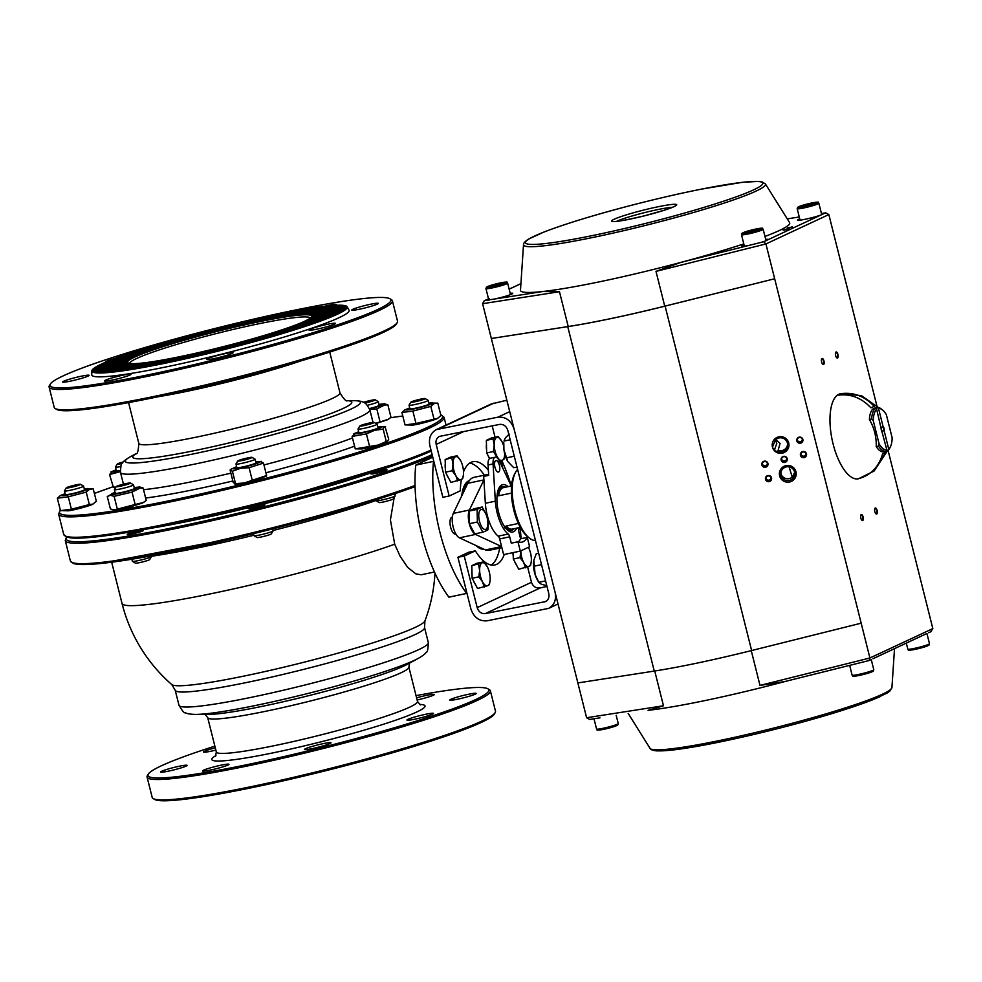<?xml version="1.0" encoding="UTF-8"?>
<svg xmlns="http://www.w3.org/2000/svg" width="982" height="982" viewBox="0 0 982 982"><rect width="100%" height="100%" fill="white"/><g stroke="black" fill="none" stroke-linecap="round" stroke-linejoin="round"><path stroke-width="1.47" d="M462.89 493.492A33.535 13.588 -101.9 0 1 467.935 483.021M538.627 553.148L536.295 553.652L533.84 560.206L535.104 574.544A14.902 6.039 -101.9 0 1 533.631 561.557A14.902 6.039 -101.9 0 1 533.631 561.52M537.817 580.657A14.902 6.039 -101.9 0 1 537.571 580.252A14.902 6.039 -101.9 0 1 535.104 574.544L538.811 582.314L541.389 584.278L546.79 585.653M541.512 564.638L533.778 566.258M545.599 580.878L538.811 582.314M515.403 472.563L514.408 474.478A35.401 14.337 78.1 0 0 513.893 510.419A35.401 14.337 78.1 0 0 527.506 536.577L529.188 537.927A37.255 15.098 -101.9 0 1 514.863 510.395A37.255 15.098 -101.9 0 1 515.403 472.563A37.255 15.098 -101.9 0 1 517.6 469.445M535.448 540.456A37.255 15.098 -101.9 0 1 529.188 537.927M513.242 556.082A10.679 4.333 -101.9 0 1 512.985 552.633M516.557 565.129A10.679 4.333 -101.9 0 1 514.715 561.655M531.225 561.79L530.575 565.423L528.954 566.418L518.729 569.229L513.316 559.016L520.043 557.604L520.816 550.841A11.796 4.775 78.1 0 0 520.828 551.098A11.796 4.775 78.1 0 0 523.688 562.502A11.796 4.775 78.1 0 0 528.954 566.418A11.796 4.775 78.1 0 0 531.25 561.655A11.796 4.775 78.1 0 0 531.36 558.918A11.796 4.775 78.1 0 0 528.5 547.526A11.796 4.775 78.1 0 0 528.377 547.305M513.316 559.016L513.156 552.596M525.456 567.805L523.688 562.502L520.043 557.604M472.047 575.329A10.679 4.333 -101.9 0 1 471.912 569.891M475.362 584.364A10.679 4.333 -101.9 0 1 473.52 580.902M490.03 581.025L489.38 584.658L487.759 585.653L477.547 588.463L472.121 578.263L471.814 565.669L482.039 562.858A11.796 4.775 78.1 0 0 479.633 570.346A11.796 4.775 78.1 0 0 482.493 581.749A11.796 4.775 78.1 0 0 487.759 585.653A11.796 4.775 78.1 0 0 490.055 580.902A11.796 4.775 78.1 0 0 490.165 578.165A11.796 4.775 78.1 0 0 487.305 566.761A11.796 4.775 78.1 0 0 486.925 566.098A11.796 4.775 78.1 0 0 482.039 562.858L483.647 561.864L487.305 566.761M471.814 565.669L476.921 563.275L483.647 561.864M472.121 578.263L478.848 576.839L479.633 570.346L478.541 564.245M484.261 587.052L482.493 581.749L478.848 576.839M445.411 469.249A10.679 4.333 -101.9 0 1 445.276 463.823M448.725 478.295A10.679 4.333 -101.9 0 1 446.884 474.834M463.394 474.957L462.731 478.59L461.123 479.584L450.898 482.395L445.472 472.182L445.165 459.588L455.39 456.777A11.796 4.775 78.1 0 0 452.984 464.277A11.796 4.775 78.1 0 0 455.857 475.669A11.796 4.775 78.1 0 0 461.123 479.584A11.796 4.775 78.1 0 0 463.406 474.822A11.796 4.775 78.1 0 0 463.516 472.097A11.796 4.775 78.1 0 0 460.656 460.693A11.796 4.775 78.1 0 0 460.288 460.03A11.796 4.775 78.1 0 0 455.39 456.777L457.011 455.783L460.656 460.693M445.165 459.588L450.284 457.207L457.011 455.783M445.472 472.182L452.199 470.771L452.984 464.277L451.892 458.177M457.624 480.971L455.857 475.669L452.199 470.771M486.593 450.002A10.679 4.333 -101.9 0 1 486.471 444.576M489.588 458.569A10.679 4.333 -101.9 0 1 488.079 455.587M503.631 445.975A11.796 4.775 78.1 0 0 501.851 441.446A11.796 4.775 78.1 0 0 501.483 440.783A11.796 4.775 78.1 0 0 496.585 437.542A11.796 4.775 78.1 0 0 494.179 445.03A11.796 4.775 78.1 0 0 497.052 456.434A11.796 4.775 78.1 0 0 502.318 460.337A11.796 4.775 78.1 0 0 504.601 455.587A11.796 4.775 78.1 0 0 504.723 453.819M504.588 455.709L503.926 459.343L498.819 461.736M489.637 458.533L486.667 452.947L486.36 440.353L491.479 437.96L498.193 436.536L501.851 441.446M486.36 440.353L493.087 438.929L498.193 436.536M486.667 452.947L493.394 451.524L494.179 445.03L493.087 438.929M498.095 458.84L493.394 451.524M800.821 206.576L814.618 202.979L800.821 206.576M803.73 206.208L803.509 205.324M810.678 204.563L810.408 203.52M835.4 353.434A2.602 1.056 -101.9 0 1 835.977 352.513A2.602 1.056 -101.9 0 1 837.499 354.6A2.602 1.056 -101.9 0 1 837.057 357.608A2.602 1.056 -101.9 0 1 836.148 356.994M835.608 355.545A3.106 1.252 -101.9 0 1 835.424 353.262A3.106 1.252 -101.9 0 1 836.529 352.022A3.106 1.252 -101.9 0 1 837.941 354.465A3.106 1.252 -101.9 0 1 837.842 357.706A3.106 1.252 -101.9 0 1 836.247 357.153A3.106 1.252 -101.9 0 1 835.608 355.545M822.167 363.524A2.602 1.056 78.1 0 0 823.076 364.138A2.602 1.056 78.1 0 0 823.517 361.13A2.602 1.056 78.1 0 0 821.995 359.044A2.602 1.056 78.1 0 0 821.418 359.964M823.959 360.995A3.106 1.252 78.1 0 0 822.548 358.553A3.106 1.252 78.1 0 0 821.443 359.793A3.106 1.252 78.1 0 0 821.627 362.076A3.106 1.252 78.1 0 0 822.265 363.684A3.106 1.252 78.1 0 0 823.861 364.236A3.106 1.252 78.1 0 0 823.959 360.995M875.343 513.009A2.602 1.056 78.1 0 0 876.251 513.623A2.602 1.056 78.1 0 0 876.681 510.615A2.602 1.056 78.1 0 0 875.171 508.516A2.602 1.056 78.1 0 0 874.594 509.449M874.802 511.561A3.106 1.252 78.1 0 0 875.428 513.169A3.106 1.252 78.1 0 0 877.024 513.721A3.106 1.252 78.1 0 0 877.135 510.468A3.106 1.252 78.1 0 0 875.711 508.038A3.106 1.252 78.1 0 0 874.606 509.265A3.106 1.252 78.1 0 0 874.802 511.561M860.613 515.98A2.602 1.056 -101.9 0 1 861.189 515.047A2.602 1.056 -101.9 0 1 862.699 517.146A2.602 1.056 -101.9 0 1 862.27 520.153A2.602 1.056 -101.9 0 1 861.361 519.539M863.153 517.011A3.106 1.252 -101.9 0 1 863.043 520.251A3.106 1.252 -101.9 0 1 861.447 519.699A3.106 1.252 -101.9 0 1 860.821 518.091A3.106 1.252 -101.9 0 1 860.625 515.808A3.106 1.252 -101.9 0 1 861.73 514.568A3.106 1.252 -101.9 0 1 863.153 517.011M771.054 477.952A2.602 2.602 -3 0 1 768.906 481.155A2.602 2.602 -3 0 1 765.923 478.725A2.602 2.602 -3 0 1 771.054 477.952A2.602 2.602 -3 0 1 765.948 478.185M771.533 477.853A3.106 3.093 -3 0 1 769.274 481.61A3.106 3.093 -3 0 1 765.518 479.363A3.106 3.093 -3 0 1 767.777 475.607A3.106 3.093 -3 0 1 771.533 477.853M802.38 439.531A2.602 2.602 -3 0 1 800.232 442.722A2.602 2.602 -3 0 1 797.237 440.292A2.602 2.602 -3 0 1 802.38 439.531A2.602 2.602 -3 0 1 797.261 439.764M802.859 439.433A3.106 3.093 -3 0 1 800.6 443.177A3.106 3.093 -3 0 1 796.832 440.93A3.106 3.093 -3 0 1 799.09 437.186A3.106 3.093 -3 0 1 802.859 439.433M767.433 463.516A2.602 2.602 -3 0 1 762.327 463.786M767.433 463.553A2.602 2.602 -3 0 1 765.297 466.757A2.602 2.602 -3 0 1 762.302 464.326A2.602 2.602 -3 0 1 767.433 463.553M767.924 463.455A3.106 3.093 -3 0 1 765.665 467.211A3.106 3.093 -3 0 1 761.897 464.965A3.106 3.093 -3 0 1 764.156 461.209A3.106 3.093 -3 0 1 767.924 463.455M805.989 453.893A2.602 2.602 -3 0 1 800.882 454.163M805.989 453.93A2.602 2.602 -3 0 1 803.853 457.133A2.602 2.602 -3 0 1 800.858 454.691A2.602 2.602 -3 0 1 805.989 453.93M806.48 453.831A3.106 3.093 -3 0 1 804.221 457.587A3.106 3.093 -3 0 1 800.453 455.341A3.106 3.093 -3 0 1 802.711 451.585A3.106 3.093 -3 0 1 806.48 453.831M786.717 458.741A2.602 2.602 -3 0 1 784.569 461.945A2.602 2.602 -3 0 1 781.574 459.515A2.602 2.602 -3 0 1 786.717 458.741A2.602 2.602 -3 0 1 781.611 458.975M787.196 458.643A3.106 3.093 -3 0 1 784.937 462.399A3.106 3.093 -3 0 1 781.169 460.153A3.106 3.093 -3 0 1 783.427 456.397A3.106 3.093 -3 0 1 787.196 458.643M795.96 471.765A8.408 8.372 177 0 0 781.954 467.776A8.408 8.372 177 0 0 785.49 481.855A8.408 8.372 177 0 0 795.96 471.765M794.573 471.986A6.984 6.96 177 0 0 780.825 474.036A6.984 6.96 177 0 0 788.165 480.628A6.984 6.96 177 0 0 794.573 471.986M780.837 473.103A6.984 6.96 177 0 0 792.204 477.117L794.683 472.477M789.123 466.843L792.204 477.117M772.441 447.031A8.384 8.347 -3 0 1 782.875 436.965A8.384 8.347 -3 0 1 786.398 450.996A8.384 8.347 -3 0 1 772.441 447.031M787.601 443.913A7.107 7.083 -3 0 1 778.125 450.37L778.358 451.622C775.399 451.462 773.448 449.928 772.503 447.006L775.436 439.973A7.107 7.083 -3 0 1 787.662 444.502A7.107 7.083 -3 0 1 778.358 451.622L777.793 451.597M775.252 438.917L780.039 443.459L778.125 450.37M774.43 450.161L776.836 443.189L775.142 440.157M510.174 293.299A13.662 1.178 -14.1 0 1 512.751 293.348A13.662 1.178 -14.1 0 1 494.756 298.994L487.023 300.197A13.662 1.178 -14.1 0 1 486.25 300.013A13.662 1.178 -14.1 0 1 486.311 299.854L484.261 300.75L482.604 303.696L491.344 338.495L567.743 326.638A139.1 11.968 -14.1 0 0 665.109 306.114L774.663 278.765L664.74 306.175A138.793 11.944 165.9 0 1 568.222 326.527L491.344 338.495L577.858 682.932L654.258 671.074A139.1 11.968 -14.1 0 0 751.623 650.538L861.177 623.189L869.917 657.989L759.994 685.411L784.839 681.545L869.058 660.542L869.917 657.989L932.839 628.603L888.072 450.394M765.714 239.424A13.662 1.178 -14.1 0 1 768.292 239.473A13.662 1.178 -14.1 0 1 768.231 239.62L765.187 241.056A13.662 1.178 -14.1 0 1 760.596 242.517L763.714 241.732L765.923 243.953L861.177 623.189M821.48 213.646L823.211 213.266A13.662 1.178 -14.1 0 1 823.984 213.45A13.662 1.178 -14.1 0 1 823.935 213.61L825.752 212.849L828.845 214.567L876.889 405.885M858.243 478.811C870.653 475.325 878.755 467.051 882.548 454.028L885.801 452.506L874.041 471.065L858.587 478.737A43.453 17.602 -101.9 0 1 858.268 478.811A43.453 17.602 -101.9 0 1 833.08 443.901A43.453 17.602 -101.9 0 1 837.253 395.267A43.453 17.602 -101.9 0 1 840.518 393.745L840.518 393.745A43.453 17.602 -101.9 0 1 840.653 393.721A43.453 17.602 -101.9 0 1 840.887 393.684M790.264 227.382L788.03 227.799L790.252 227.333M792.437 226.817L789.393 227.664M789.454 227.91L787.638 227.922M785.625 229.506L787.048 229.211L785.686 229.739M784.262 230.021L786.091 229.678M786.913 229.8L787.748 229.002M784.299 230.169L783.071 230.046M785.134 229.481L789.467 228.205L785.146 229.555M788.325 228.88L789.233 228.315M799.729 218.851A13.662 1.178 -14.1 0 0 798.513 219.354A13.662 1.178 -14.1 0 0 797.482 220.103A13.662 1.178 -14.1 0 0 806.332 219.023A13.662 1.178 -14.1 0 0 820.878 215.033L823.935 213.61M744.037 244.862A13.662 1.178 -14.1 0 0 742.822 245.377A13.662 1.178 -14.1 0 0 741.791 246.126A13.662 1.178 -14.1 0 0 749.548 245.267L760.596 242.517M664.74 306.175L655.988 271.376L680.747 262.427A138.793 11.944 -14.1 0 0 743.791 243.892M523.516 244.678A124.751 10.728 -14.1 0 0 620.293 231.47A124.751 10.728 -14.1 0 0 756.14 191.06A124.751 10.728 -14.1 0 0 765.408 183.929L761.823 181.793L758.448 181.375L742.159 182.345L701.283 189.158C678.832 193.65 654.957 199.174 629.658 205.754C593.091 215.34 564.49 224.105 543.844 232.071L528.476 239.129C524.977 241.449 523.32 243.29 523.516 244.678L520.485 290.206A138.793 11.944 -14.1 0 0 542.862 291.507A138.793 11.944 -14.1 0 0 680.747 262.427L749.548 245.267M494.756 298.994L542.862 291.507L559.47 291.728L568.222 326.527M489.367 298.43L488.017 298.994M764.978 236.466A138.793 11.944 -14.1 0 0 779.278 230.549A138.793 11.944 -14.1 0 0 789.589 222.607L765.408 183.929M493.799 285.934L503.385 282.877L492.277 285.222L489.588 286.486L493.799 285.934M499.433 284.461L499.175 283.417M492.498 286.106L492.277 285.222M749.34 232.059L758.926 229.002L747.818 231.335L745.129 232.599L749.34 232.059M754.986 230.586L754.716 229.543M748.038 232.218L747.818 231.335M865.793 661.352L869.058 660.542M870.383 659.892L869.242 660.481M926.075 633.869L872.986 658.726M930.605 631.757L932.839 628.603M577.858 682.932L586.598 717.732L589.679 719.45L592.502 719.008L589.679 719.45M592.232 719.033L599.953 717.83M654.736 670.988L663.476 705.763L648.071 710.342M785.404 681.41A138.793 11.944 165.9 0 1 648.513 710.281M879.099 443.876L873.28 420.726L871.66 418.958L869.401 419.437C874.262 427.943 876.533 436.99 876.226 446.589A22.353 9.059 78.1 0 0 883.8 451.867L886.059 451.389L886.869 449.94A21.113 8.556 78.1 0 1 879.099 443.876L878.485 446.11L876.226 446.589M878.485 446.11A22.353 9.059 78.1 0 0 886.059 451.389M878.559 408.549L882.965 426.127A3.732 1.51 -101.9 0 1 884.316 431.503L888.735 449.069L887.924 450.517A22.353 9.059 78.1 0 0 889.667 448.271L890.33 446.982A21.113 8.556 78.1 0 0 892.147 437.776L886.329 414.625A21.113 8.556 -101.9 0 0 882.511 409.948L881.394 409.052A22.353 9.059 -101.9 0 0 877.135 407.579L878.559 408.549A21.113 8.556 -101.9 0 1 882.511 409.948M888.735 449.069A21.113 8.556 78.1 0 0 890.33 446.982M873.28 420.726A21.113 8.556 -101.9 0 1 876.693 409.42L875.281 408.451L873.01 408.929A22.353 9.059 78.1 0 0 869.401 419.437M871.66 418.958A22.353 9.059 -101.9 0 1 875.281 408.451M876.693 409.42L881.001 427.956M886.869 449.94L881.91 431.552M882.45 432.375A3.732 1.51 -101.9 0 1 882.069 431.822A3.732 1.51 -101.9 0 1 881.087 427.158A3.732 1.51 -101.9 0 1 881.099 426.998M882.965 426.127L882.867 427.084A3.106 1.252 78.1 0 1 883.775 430.681L884.316 431.503M882.867 427.084L881.063 427.465M883.775 430.681L881.713 431.11M887.924 450.517L886.365 450.848M877.135 407.579L874.569 408.119M506.847 400.202L491.049 404.056L436.352 429.613L497.849 417.19C505.73 416.552 511.143 420.529 514.102 429.109M546.986 586.414L540.309 587.911C535.951 588.427 533.005 586.549 531.483 582.277L527.641 566.982M504.294 554.462A52.782 21.383 -101.9 0 1 494.732 565.006A52.782 21.383 -101.9 0 1 475.362 550.841L464.228 556.033L477.191 607.637C478.676 611.933 481.376 613.922 485.317 613.603L545.55 601.585C548.41 599.965 549.478 597.289 548.778 593.558L507.792 430.349C506.307 426.065 503.594 424.077 499.666 424.396L439.433 436.401C436.573 438.033 435.492 440.709 436.192 444.429L449.155 496.033L460.288 490.84A52.782 21.383 -101.9 0 1 461.442 479.425M464.228 556.033L457.919 557.285L468.696 552.24L475.362 550.841M491.258 565.043A52.782 21.383 78.1 0 0 499.678 548.091M555.1 592.318C556.499 599.769 554.339 605.121 548.631 608.374L487.121 620.808C479.253 621.434 473.827 617.469 470.881 608.889L457.919 557.285M449.155 496.033L442.845 497.273L429.883 445.668C428.483 438.218 430.632 432.866 436.352 429.613M484.31 475.178A52.782 21.383 78.1 0 0 469.752 463.062M463.516 471.9A52.782 21.383 -101.9 0 1 472.956 461.7A52.782 21.383 -101.9 0 1 488.373 470.231M502.858 468.316L501.004 460.902M495.051 437.211L492.203 425.857M507.768 461.515A14.902 6.039 -101.9 0 1 507.731 461.442A14.902 6.039 -101.9 0 1 503.926 449.744A14.902 6.039 -101.9 0 1 503.791 442.747L503.926 449.744L507.804 461.577L513.758 467.714L516.998 467.027M514.286 456.213L506.258 457.907M510.161 439.789L503.987 441.09L505.411 437.825L509.216 434.069M840.518 393.745C853.346 391.916 864.577 396.102 874.201 406.303L870.936 407.825C861.312 397.624 850.093 393.438 837.253 395.267M873.01 408.929A22.353 9.059 -101.9 0 1 874.729 408.082A22.353 9.059 -101.9 0 1 874.876 408.058M874.201 406.303L870.936 407.825M497.039 495.812L497.481 494.351L498.598 495.8A21.113 8.556 -101.9 0 1 503.373 487.661L511.548 485.93M498.549 495.603A21.26 8.617 -101.9 0 1 504.367 487.453M497.481 494.351A22.353 9.059 -101.9 0 1 505.57 487.195M498.881 488.189A22.353 9.059 -101.9 0 1 501.765 486.79M499.408 487.256A22.353 9.059 -101.9 0 1 500.489 487.06M509.683 530.697A22.353 9.059 -101.9 0 1 508.615 530.955M510.971 530.427A22.353 9.059 -101.9 0 1 507.755 530.305M514.138 528.697A22.353 9.059 -101.9 0 1 505.828 527.592L504.785 526.131L504.539 527.862M520.337 527.383L512.113 529.126A21.26 8.617 -101.9 0 1 506.196 526.045L505.828 527.592M498.598 495.8L511.389 493.099M506.196 526.045L518.386 523.467M455.918 534.073A8.691 3.523 -101.9 0 1 455.66 534.159A8.691 3.523 -101.9 0 1 450.431 526.377A8.691 3.523 -101.9 0 1 452.076 517.133L452.346 517.084M214.862 746.148A175.741 15.123 -14.1 0 0 148.294 774.111A175.741 15.123 -14.1 0 0 279.379 757.625A175.741 15.123 -14.1 0 0 475.632 699.577A175.741 15.123 -14.1 0 0 487.907 688.812A175.741 15.123 -14.1 0 0 416.024 695.624M425.316 714.356A13.662 1.178 165.9 0 1 433.443 713.423A13.662 1.178 165.9 0 1 420.48 717.891A13.662 1.178 165.9 0 1 406.941 720.088A13.662 1.178 165.9 0 1 425.316 714.356M468.119 694.36A13.662 1.178 165.9 0 1 476.245 693.427A13.662 1.178 165.9 0 1 463.283 697.895A13.662 1.178 165.9 0 1 449.744 700.092A13.662 1.178 165.9 0 1 468.119 694.36M322.894 743.718A13.662 1.178 165.9 0 1 331.02 742.785A13.662 1.178 165.9 0 1 318.058 747.253A13.662 1.178 165.9 0 1 304.518 749.438A13.662 1.178 165.9 0 1 322.894 743.718M416.577 697.821A13.662 1.178 165.9 0 1 426.237 695.44A13.662 1.178 165.9 0 1 434.363 694.507A13.662 1.178 165.9 0 1 417.117 699.982M220.852 765.236A13.662 1.178 165.9 0 1 228.978 764.303A13.662 1.178 165.9 0 1 216.015 768.771A13.662 1.178 165.9 0 1 202.476 770.956A13.662 1.178 165.9 0 1 220.852 765.236M178.97 766.304A13.662 1.178 165.9 0 1 187.083 765.371A13.662 1.178 165.9 0 1 174.121 769.839A13.662 1.178 165.9 0 1 160.594 772.024A13.662 1.178 165.9 0 1 178.97 766.304M215.856 750.113A13.662 1.178 165.9 0 1 203.397 752.028A13.662 1.178 165.9 0 1 215.291 747.842M148.294 774.111L147.386 775.608A176.981 15.233 -14.1 0 0 147.067 777.044L152.198 797.445A176.981 15.233 -14.1 0 0 153.155 798.562L154.653 799.446A175.741 15.123 -14.1 0 0 299.584 777.081A175.741 15.123 -14.1 0 0 481.364 722.384A175.741 15.123 -14.1 0 0 494.277 714.147L495.173 712.65A176.981 15.233 -14.1 0 0 495.493 711.213L490.374 690.812A176.981 15.233 -14.1 0 0 489.404 689.695L487.907 688.812M434.474 572.003L421.118 574.777L415.754 573.807L407.653 567.363L400.079 556.18L394.69 544.212L390.419 519.908L394.163 497.579M395.022 495.321L395.869 493.357M501.79 460.57A99.354 40.25 -101.9 0 1 509.989 481.781M520.043 527.457A99.354 40.25 -101.9 0 1 521.098 538.701M432.78 457.195L415.742 465.149L433.798 461.27M415.742 465.149A99.354 40.25 78.1 0 0 448.897 597.166L466.683 593.41A99.354 40.25 -101.9 0 1 433.516 461.405M382.072 470.415A8.31 0.712 165.9 0 1 387.018 469.85A8.31 0.712 165.9 0 1 379.138 472.563A8.31 0.712 165.9 0 1 370.901 473.901A8.31 0.712 165.9 0 1 382.072 470.415M260.021 505.399A8.31 0.712 165.9 0 1 264.956 504.834A8.31 0.712 165.9 0 1 257.075 507.547A8.31 0.712 165.9 0 1 248.851 508.872A8.31 0.712 165.9 0 1 260.021 505.399M138.425 531.041A8.31 0.712 165.9 0 1 143.36 530.476A8.31 0.712 165.9 0 1 135.479 533.189A8.31 0.712 165.9 0 1 127.243 534.515A8.31 0.712 165.9 0 1 138.425 531.041M369.355 473.434A163.945 14.104 165.9 0 1 150.995 528.279M238.344 460.607A7.377 0.638 -14.1 0 0 237.791 460.951A7.377 0.638 -14.1 0 0 245.095 459.822A7.377 0.638 -14.1 0 0 252.055 457.367A7.377 0.638 -14.1 0 0 251.92 457.33A7.377 0.638 -14.1 0 0 245.561 458.398A7.377 0.638 -14.1 0 0 238.344 460.607M230.119 470.132L233.237 482.555L235.52 483.635L244.15 482.997L266.601 475.521L263.483 463.099L249.084 467.69L240.455 468.328L232.403 471.213L230.119 470.132L230.389 469.519M252.202 480.112L249.084 467.69M266.601 475.521L266.282 476.184M261.642 461.344L255.786 461.921M261.2 462.031L263.483 463.099M266.331 476.147L250.533 481.659C236.343 484.973 236.846 484.175 235.005 484.31L235.52 483.635L232.403 471.213M237.791 460.951L235.999 463.934A9.857 0.847 -14.1 0 0 235.975 464.007L236.883 467.616A9.857 0.847 -14.1 0 0 244.665 466.511A9.857 0.847 -14.1 0 0 255.271 463.344A9.857 0.847 -14.1 0 0 256.007 462.804L255.111 459.208A9.857 0.847 -14.1 0 0 255.05 459.146L252.055 457.367M253.479 533.68L253.97 535.656A9.857 0.847 -14.1 0 0 254.031 535.718L257.026 537.498A7.377 0.638 -14.1 0 0 264.293 536.27A7.377 0.638 -14.1 0 0 271.278 533.913L273.082 530.931A9.857 0.847 -14.1 0 0 273.106 530.857L272.615 528.917M120.626 484.924A7.377 0.638 -14.1 0 0 116.195 486.593A7.377 0.638 -14.1 0 0 121.13 486.029A7.377 0.638 -14.1 0 0 129.391 483.696A7.377 0.638 -14.1 0 0 130.446 483.009A7.377 0.638 -14.1 0 0 120.626 484.924M107.271 496.499L110.401 508.922L114.108 509.965L135.16 504.502L132.042 492.08L114.121 496.327L110.414 495.284L107.271 496.499L115.054 492.375M117.239 508.75L114.121 496.327M135.16 504.502L143.507 502.489L146.232 500.439L143.114 488.017L139.91 488.152L132.042 492.08M146.232 500.439L142.66 502.968L128.924 507.301C114.784 510.628 115.041 509.793 113.802 509.965L114.108 509.965M143.114 488.017L139.714 486.974L134.19 487.563M116.195 486.593L114.391 489.576A9.857 0.847 -14.1 0 0 114.378 489.65L115.275 493.259A9.857 0.847 -14.1 0 0 128.47 490.755A9.857 0.847 -14.1 0 0 134.411 488.447L133.503 484.85A9.857 0.847 -14.1 0 0 133.454 484.789L130.446 483.009M131.858 559.237L132.374 561.299A9.857 0.847 -14.1 0 0 132.423 561.36L135.418 563.14A7.377 0.638 -14.1 0 0 142.697 561.913A7.377 0.638 -14.1 0 0 149.681 559.556L151.486 556.573A9.857 0.847 -14.1 0 0 151.498 556.499L151.338 555.849M364.874 403.062A7.377 0.638 -14.1 0 0 370.791 401.613A7.377 0.638 -14.1 0 0 375.198 399.834A7.377 0.638 -14.1 0 0 370.766 400.411A7.377 0.638 -14.1 0 0 363.5 402.325M375.689 423.316L388.258 419.314L390.627 417.645M390.983 417.264L387.865 404.854L384.453 403.811L378.929 404.4M387.865 404.854L384.662 404.989L376.793 408.917L369.748 409.433M379.911 421.339L376.793 408.917M369.465 408.586A9.857 0.847 -14.1 0 0 373.209 407.591A9.857 0.847 -14.1 0 0 379.15 405.284L378.254 401.675A9.857 0.847 -14.1 0 0 378.193 401.613L375.198 399.834M76.191 484.838A7.377 0.638 -14.1 0 0 66.273 487.87A7.377 0.638 -14.1 0 0 75 486.372A7.377 0.638 -14.1 0 0 80.536 484.286A7.377 0.638 -14.1 0 0 76.191 484.838M68.286 496.806L71.404 509.228L60.454 510.64L68.495 510.812C78.02 509.363 93.204 504.576 92.738 504.245L96.346 501.286L93.216 488.864L89.436 489.367L86.232 492.129L68.286 496.806L57.337 498.218L60.553 495.456M60.454 510.64L57.337 498.218M71.404 509.228L89.35 504.552L86.232 492.129M65.143 493.651L60.16 495.652M84.268 488.852L93.216 488.864M89.35 504.552L93.13 504.048M66.273 487.87L64.481 490.853A9.857 0.847 -14.1 0 0 64.456 490.939L65.364 494.535A9.857 0.847 -14.1 0 0 71.22 493.86A9.857 0.847 -14.1 0 0 84.489 489.723L83.58 486.127A9.857 0.847 -14.1 0 0 83.531 486.065L80.536 484.286M123.29 461.945A7.377 0.638 -14.1 0 0 117.288 464.044A7.377 0.638 -14.1 0 0 120.614 463.811A7.377 0.638 -14.1 0 0 122.087 463.504M113.372 487.305L109.554 474.515L111.985 472.268M116.146 469.826L110.905 471.961M112.672 486.925L115.802 487.244M120.332 471.655L109.554 474.515M117.288 464.044L115.483 467.027A9.857 0.847 -14.1 0 0 115.471 467.101L116.367 470.709A9.857 0.847 -14.1 0 0 117.079 470.844A9.857 0.847 -14.1 0 0 120.185 470.439M360.369 426.127A7.377 0.638 -14.1 0 0 368.753 424.42A7.377 0.638 -14.1 0 0 374.105 422.383A7.377 0.638 -14.1 0 0 370.815 422.726A7.377 0.638 -14.1 0 0 359.854 425.967A7.377 0.638 -14.1 0 0 360.369 426.127M386.27 441.507L387.473 441.74L386.307 442.342C386.773 442.673 371.601 447.461 362.076 448.909L355.238 448.86L378.193 445.042L386.27 441.507L383.152 429.085L374.498 430.362L366.409 433.884L352.108 436.438L354.551 434.191M387.166 441.863L388.712 439.261L384.969 426.483M385.595 426.839L383.569 427.526L383.152 429.085M369.539 446.307L366.409 433.884M355.238 448.86L352.108 436.438M358.712 431.749L353.471 433.897M359.854 425.967L358.049 428.95A9.857 0.847 -14.1 0 0 358.037 429.036L358.933 432.632A9.857 0.847 -14.1 0 0 359.645 432.767A9.857 0.847 -14.1 0 0 370.447 430.595A9.857 0.847 -14.1 0 0 378.07 427.833L377.162 424.224A9.857 0.847 -14.1 0 0 377.113 424.163L374.105 422.383M375.824 499.887L376.032 500.673A9.857 0.847 -14.1 0 0 376.081 500.734L379.077 502.514A7.377 0.638 -14.1 0 0 379.568 502.575A7.377 0.638 -14.1 0 0 387.35 501.029A7.377 0.638 -14.1 0 0 393.34 498.942L395.132 495.947A9.857 0.847 -14.1 0 0 395.157 495.873L394.629 493.774M415.239 401.699A7.377 0.638 -14.1 0 0 425.12 398.557A7.377 0.638 -14.1 0 0 416.417 400.153A7.377 0.638 -14.1 0 0 410.857 402.141A7.377 0.638 -14.1 0 0 415.239 401.699M428.852 403.111L437.8 403.136L434.019 403.639L430.803 406.401L412.87 411.077L401.92 412.489L405.136 409.727M437.714 418.32L437.321 418.516C437.788 418.848 422.604 423.635 413.078 425.083L405.038 424.911L415.987 423.5L437.714 418.32L440.918 415.546L437.8 403.136M433.934 418.823L430.803 406.401M415.987 423.5L412.87 411.077M405.038 424.911L401.92 412.489M409.727 407.923L404.731 409.924M410.857 402.141L409.052 405.124A9.857 0.847 -14.1 0 0 409.04 405.198L409.948 408.807A9.857 0.847 -14.1 0 0 415.803 408.131A9.857 0.847 -14.1 0 0 429.073 403.995L428.164 400.398A9.857 0.847 -14.1 0 0 428.115 400.337L425.12 398.557M389.94 298.774L391.437 299.67A176.981 15.233 165.9 0 1 392.395 300.787L397.526 321.188A176.981 15.233 165.9 0 1 397.207 322.624L396.298 324.109A175.741 15.123 165.9 0 1 229.862 380.169A175.741 15.123 165.9 0 1 56.686 409.42L55.188 408.524A176.981 15.233 165.9 0 1 54.219 407.42L49.1 387.018A176.981 15.233 165.9 0 1 49.419 385.582L50.328 384.085A175.741 15.123 165.9 0 1 63.229 375.848A175.741 15.123 165.9 0 1 245.009 321.151A175.741 15.123 165.9 0 1 389.94 298.774A175.741 15.123 165.9 0 1 224.129 357.362A175.741 15.123 165.9 0 1 50.328 384.085M327.35 324.33A13.662 1.178 165.9 0 1 335.476 323.397A13.662 1.178 165.9 0 1 322.513 327.865A13.662 1.178 165.9 0 1 308.974 330.05A13.662 1.178 165.9 0 1 327.35 324.33M370.153 304.334A13.662 1.178 165.9 0 1 378.279 303.401A13.662 1.178 165.9 0 1 365.316 307.869A13.662 1.178 165.9 0 1 351.777 310.054A13.662 1.178 165.9 0 1 370.153 304.334M224.927 353.68A13.662 1.178 165.9 0 1 233.053 352.747A13.662 1.178 165.9 0 1 220.091 357.215A13.662 1.178 165.9 0 1 206.551 359.4A13.662 1.178 165.9 0 1 224.927 353.68M324.244 306.323A13.662 1.178 165.9 0 1 328.27 305.402A13.662 1.178 165.9 0 1 336.396 304.469A13.662 1.178 165.9 0 1 335.144 305.328M122.885 375.198A13.662 1.178 165.9 0 1 131.011 374.265A13.662 1.178 165.9 0 1 118.049 378.733A13.662 1.178 165.9 0 1 104.509 380.918A13.662 1.178 165.9 0 1 122.885 375.198M80.99 376.278A13.662 1.178 165.9 0 1 89.117 375.345A13.662 1.178 165.9 0 1 76.154 379.813A13.662 1.178 165.9 0 1 62.615 381.998A13.662 1.178 165.9 0 1 80.99 376.278M105.737 362.162A13.662 1.178 165.9 0 1 105.418 362.002A13.662 1.178 165.9 0 1 115.201 358.369M347.125 306.777L349.003 310.14A132.644 11.416 165.9 0 1 223.233 353.765A132.644 11.416 165.9 0 1 91.768 374.743L91.829 370.901A131.649 11.33 165.9 0 1 101.772 363.929A131.649 11.33 165.9 0 1 241.928 322.022A131.649 11.33 165.9 0 1 347.125 306.777A131.649 11.33 165.9 0 1 344.584 310.312A131.649 11.33 165.9 0 1 170.144 362.174A131.649 11.33 165.9 0 1 95.745 372.816A131.649 11.33 165.9 0 1 91.829 370.901M468.439 482.052A33.842 13.711 78.1 0 0 467.849 482.297A33.842 13.711 78.1 0 0 464.191 485.943M476.933 546.36A33.842 13.711 78.1 0 0 481.806 548.226M461.773 495.824A35.082 14.214 -101.9 0 1 464.523 485.28A35.082 14.214 -101.9 0 1 468.66 480.861A35.082 14.214 -101.9 0 1 469.384 480.579M483.844 549.183A35.082 14.214 -101.9 0 1 477.498 546.839A35.082 14.214 -101.9 0 1 476.086 545.575M310.275 318.045A93.143 8.016 -14.1 0 0 235.938 328.798A93.143 8.016 -14.1 0 0 136.67 358.467A93.143 8.016 -14.1 0 0 129.636 363.426M144.943 362.739A94.886 8.163 165.9 0 1 128.065 362.935A94.886 8.163 165.9 0 1 134.694 357.117A94.886 8.163 165.9 0 1 240.651 325.766A94.886 8.163 165.9 0 1 311.429 316.867A94.886 8.163 165.9 0 1 296.466 324.686M134.043 357.141A95.585 8.224 165.9 0 1 225.516 329.166A95.585 8.224 165.9 0 1 308.962 314.584A95.585 8.224 165.9 0 1 309.931 318.487A95.585 8.224 165.9 0 1 305.058 321.089A95.585 8.224 165.9 0 1 213.585 349.064A95.585 8.224 165.9 0 1 130.14 363.647A95.585 8.224 165.9 0 1 129.158 359.743A95.585 8.224 165.9 0 1 134.043 357.141M132.926 357.374A96.825 8.335 165.9 0 1 225.59 329.044A96.825 8.335 165.9 0 1 310.116 314.265A96.825 8.335 165.9 0 1 311.11 318.217A96.825 8.335 165.9 0 1 306.163 320.844A96.825 8.335 165.9 0 1 213.499 349.187A96.825 8.335 165.9 0 1 128.986 363.966A96.825 8.335 165.9 0 1 127.991 360.013A96.825 8.335 165.9 0 1 132.926 357.374M131.821 357.608A98.065 8.433 165.9 0 1 225.676 328.909A98.065 8.433 165.9 0 1 311.282 313.945A98.065 8.433 165.9 0 1 312.288 317.947A98.065 8.433 165.9 0 1 307.28 320.611A98.065 8.433 165.9 0 1 213.425 349.322A98.065 8.433 165.9 0 1 127.82 364.285A98.065 8.433 165.9 0 1 126.813 360.284A98.065 8.433 165.9 0 1 131.821 357.608M130.704 357.853A99.305 8.543 165.9 0 1 225.75 328.774A99.305 8.543 165.9 0 1 312.436 313.626A99.305 8.543 165.9 0 1 313.454 317.677A99.305 8.543 165.9 0 1 308.385 320.377A99.305 8.543 165.9 0 1 213.352 349.445A99.305 8.543 165.9 0 1 126.653 364.604A99.305 8.543 165.9 0 1 125.635 360.554A99.305 8.543 165.9 0 1 130.704 357.853M129.599 358.086A100.557 8.654 165.9 0 1 225.823 328.651A100.557 8.654 165.9 0 1 313.602 313.307A100.557 8.654 165.9 0 1 314.633 317.407A100.557 8.654 165.9 0 1 309.502 320.144A100.557 8.654 165.9 0 1 213.266 349.58A100.557 8.654 165.9 0 1 125.5 364.923A100.557 8.654 165.9 0 1 124.469 360.824A100.557 8.654 165.9 0 1 129.599 358.086M128.482 358.32A101.797 8.764 165.9 0 1 225.909 328.516A101.797 8.764 165.9 0 1 314.768 312.988A101.797 8.764 165.9 0 1 315.811 317.137A101.797 8.764 165.9 0 1 310.619 319.911A101.797 8.764 165.9 0 1 213.192 349.702A101.797 8.764 165.9 0 1 124.333 365.243A101.797 8.764 165.9 0 1 123.29 361.081A101.797 8.764 165.9 0 1 128.482 358.32M127.378 358.553A103.036 8.863 165.9 0 1 225.983 328.393A103.036 8.863 165.9 0 1 315.922 312.669A103.036 8.863 165.9 0 1 316.977 316.879A103.036 8.863 165.9 0 1 311.724 319.678A103.036 8.863 165.9 0 1 213.119 349.838A103.036 8.863 165.9 0 1 123.167 365.55A103.036 8.863 165.9 0 1 122.112 361.351A103.036 8.863 165.9 0 1 127.378 358.553M126.261 358.786A104.276 8.973 165.9 0 1 226.056 328.258A104.276 8.973 165.9 0 1 317.088 312.35A104.276 8.973 165.9 0 1 318.156 316.609A104.276 8.973 165.9 0 1 312.841 319.445A104.276 8.973 165.9 0 1 213.033 349.96A104.276 8.973 165.9 0 1 122.014 365.869A104.276 8.973 165.9 0 1 120.946 361.622A104.276 8.973 165.9 0 1 126.261 358.786M125.156 359.019A105.516 9.084 165.9 0 1 226.142 328.135A105.516 9.084 165.9 0 1 318.254 312.031A105.516 9.084 165.9 0 1 319.334 316.339A105.516 9.084 165.9 0 1 313.945 319.211A105.516 9.084 165.9 0 1 212.959 350.095A105.516 9.084 165.9 0 1 120.847 366.188A105.516 9.084 165.9 0 1 119.767 361.892A105.516 9.084 165.9 0 1 125.156 359.019M124.039 359.252A106.768 9.182 165.9 0 1 226.216 328A106.768 9.182 165.9 0 1 319.408 311.711A106.768 9.182 165.9 0 1 320.5 316.069A106.768 9.182 165.9 0 1 315.062 318.978A106.768 9.182 165.9 0 1 212.885 350.23A106.768 9.182 165.9 0 1 119.681 366.507A106.768 9.182 165.9 0 1 118.589 362.162A106.768 9.182 165.9 0 1 124.039 359.252M122.934 359.486A108.008 9.292 165.9 0 1 226.29 327.878A108.008 9.292 165.9 0 1 320.574 311.392A108.008 9.292 165.9 0 1 321.679 315.799A108.008 9.292 165.9 0 1 316.167 318.745A108.008 9.292 165.9 0 1 212.799 350.353A108.008 9.292 165.9 0 1 118.527 366.826A108.008 9.292 165.9 0 1 117.423 362.432A108.008 9.292 165.9 0 1 122.934 359.486M121.817 359.719A109.248 9.403 165.9 0 1 226.376 327.743A109.248 9.403 165.9 0 1 321.74 311.085A109.248 9.403 165.9 0 1 322.857 315.529A109.248 9.403 165.9 0 1 317.284 318.512A109.248 9.403 165.9 0 1 212.726 350.488A109.248 9.403 165.9 0 1 117.361 367.145A109.248 9.403 165.9 0 1 116.244 362.689A109.248 9.403 165.9 0 1 121.817 359.719M120.712 359.952A110.487 9.501 165.9 0 1 226.449 327.62A110.487 9.501 165.9 0 1 322.894 310.766A110.487 9.501 165.9 0 1 324.023 315.259A110.487 9.501 165.9 0 1 318.389 318.278A110.487 9.501 165.9 0 1 212.652 350.611A110.487 9.501 165.9 0 1 116.195 367.464A110.487 9.501 165.9 0 1 115.066 362.959A110.487 9.501 165.9 0 1 120.712 359.952M119.595 360.185A111.727 9.611 165.9 0 1 226.523 327.485A111.727 9.611 165.9 0 1 324.06 310.447A111.727 9.611 165.9 0 1 325.202 315.001A111.727 9.611 165.9 0 1 319.506 318.033A111.727 9.611 165.9 0 1 212.578 350.746A111.727 9.611 165.9 0 1 115.041 367.784A111.727 9.611 165.9 0 1 113.9 363.23A111.727 9.611 165.9 0 1 119.595 360.185M118.491 360.419A112.967 9.722 165.9 0 1 226.596 327.362A112.967 9.722 165.9 0 1 325.226 310.128A112.967 9.722 165.9 0 1 326.38 314.731A112.967 9.722 165.9 0 1 320.611 317.8A112.967 9.722 165.9 0 1 212.493 350.869A112.967 9.722 165.9 0 1 113.875 368.103A112.967 9.722 165.9 0 1 112.721 363.5A112.967 9.722 165.9 0 1 118.491 360.419M117.374 360.664A114.219 9.832 165.9 0 1 226.682 327.227A114.219 9.832 165.9 0 1 326.38 309.809A114.219 9.832 165.9 0 1 327.546 314.461A114.219 9.832 165.9 0 1 321.728 317.567A114.219 9.832 165.9 0 1 212.419 351.004A114.219 9.832 165.9 0 1 112.721 368.422A114.219 9.832 165.9 0 1 111.543 363.77A114.219 9.832 165.9 0 1 117.374 360.664M116.269 360.897A115.459 9.93 165.9 0 1 226.756 327.104A115.459 9.93 165.9 0 1 327.546 309.49A115.459 9.93 165.9 0 1 328.725 314.191A115.459 9.93 165.9 0 1 322.832 317.333A115.459 9.93 165.9 0 1 212.345 351.126A115.459 9.93 165.9 0 1 111.555 368.741A115.459 9.93 165.9 0 1 110.377 364.04A115.459 9.93 165.9 0 1 116.269 360.897M115.152 361.13A116.698 10.041 165.9 0 1 226.83 326.969A116.698 10.041 165.9 0 1 328.7 309.17A116.698 10.041 165.9 0 1 329.903 313.921A116.698 10.041 165.9 0 1 323.95 317.1A116.698 10.041 165.9 0 1 212.259 351.261A116.698 10.041 165.9 0 1 110.389 369.06A116.698 10.041 165.9 0 1 109.198 364.31A116.698 10.041 165.9 0 1 115.152 361.13M114.047 361.364A117.938 10.151 165.9 0 1 226.916 326.846A117.938 10.151 165.9 0 1 329.866 308.851A117.938 10.151 165.9 0 1 331.069 313.651A117.938 10.151 165.9 0 1 325.054 316.867A117.938 10.151 165.9 0 1 212.186 351.384A117.938 10.151 165.9 0 1 109.235 369.379A117.938 10.151 165.9 0 1 108.02 364.567A117.938 10.151 165.9 0 1 114.047 361.364M112.93 361.597A119.178 10.25 165.9 0 1 226.989 326.711A119.178 10.25 165.9 0 1 331.032 308.532A119.178 10.25 165.9 0 1 332.247 313.393A119.178 10.25 165.9 0 1 326.171 316.634A119.178 10.25 165.9 0 1 212.112 351.519A119.178 10.25 165.9 0 1 108.069 369.698A119.178 10.25 165.9 0 1 106.854 364.838A119.178 10.25 165.9 0 1 112.93 361.597M111.825 361.83A120.43 10.36 165.9 0 1 227.063 326.576A120.43 10.36 165.9 0 1 332.186 308.213A120.43 10.36 165.9 0 1 333.426 313.123A120.43 10.36 165.9 0 1 327.276 316.4A120.43 10.36 165.9 0 1 212.026 351.642A120.43 10.36 165.9 0 1 106.903 370.018A120.43 10.36 165.9 0 1 105.675 365.108A120.43 10.36 165.9 0 1 111.825 361.83M110.708 362.063A121.67 10.471 165.9 0 1 227.149 326.454A121.67 10.471 165.9 0 1 333.352 307.894A121.67 10.471 165.9 0 1 334.604 312.853A121.67 10.471 165.9 0 1 328.393 316.167A121.67 10.471 165.9 0 1 211.952 351.777A121.67 10.471 165.9 0 1 105.749 370.337A121.67 10.471 165.9 0 1 104.497 365.378A121.67 10.471 165.9 0 1 110.708 362.063M109.591 362.297A122.91 10.569 165.9 0 1 227.223 326.319A122.91 10.569 165.9 0 1 334.518 307.575A122.91 10.569 165.9 0 1 335.77 312.583A122.91 10.569 165.9 0 1 329.498 315.934A122.91 10.569 165.9 0 1 211.879 351.9A122.91 10.569 165.9 0 1 104.583 370.656A122.91 10.569 165.9 0 1 103.331 365.648A122.91 10.569 165.9 0 1 109.591 362.297M108.486 362.53A124.149 10.679 165.9 0 1 227.296 326.196A124.149 10.679 165.9 0 1 335.672 307.256A124.149 10.679 165.9 0 1 336.949 312.313A124.149 10.679 165.9 0 1 330.615 315.701A124.149 10.679 165.9 0 1 211.793 352.035A124.149 10.679 165.9 0 1 103.417 370.975A124.149 10.679 165.9 0 1 102.153 365.918A124.149 10.679 165.9 0 1 108.486 362.53M107.369 362.763A125.389 10.79 165.9 0 1 227.382 326.061A125.389 10.79 165.9 0 1 336.838 306.936A125.389 10.79 165.9 0 1 338.127 312.043A125.389 10.79 165.9 0 1 331.72 315.468A125.389 10.79 165.9 0 1 211.719 352.157A125.389 10.79 165.9 0 1 102.263 371.294A125.389 10.79 165.9 0 1 100.974 366.176A125.389 10.79 165.9 0 1 107.369 362.763M106.265 362.996A126.629 10.9 165.9 0 1 227.456 325.938A126.629 10.9 165.9 0 1 338.004 306.617A126.629 10.9 165.9 0 1 339.293 311.785A126.629 10.9 165.9 0 1 332.837 315.222A126.629 10.9 165.9 0 1 211.646 352.293A126.629 10.9 165.9 0 1 101.097 371.613A126.629 10.9 165.9 0 1 99.796 366.446A126.629 10.9 165.9 0 1 106.265 362.996M105.148 363.23A127.881 10.998 165.9 0 1 227.529 325.803A127.881 10.998 165.9 0 1 339.158 306.298A127.881 10.998 165.9 0 1 340.472 311.515A127.881 10.998 165.9 0 1 333.941 314.989A127.881 10.998 165.9 0 1 211.56 352.428A127.881 10.998 165.9 0 1 99.931 371.933A127.881 10.998 165.9 0 1 98.63 366.716A127.881 10.998 165.9 0 1 105.148 363.23M104.043 363.475A129.121 11.109 165.9 0 1 227.615 325.68A129.121 11.109 165.9 0 1 340.324 305.979A129.121 11.109 165.9 0 1 341.65 311.245A129.121 11.109 165.9 0 1 335.058 314.756A129.121 11.109 165.9 0 1 211.486 352.55A129.121 11.109 165.9 0 1 98.777 372.252A129.121 11.109 165.9 0 1 97.451 366.986A129.121 11.109 165.9 0 1 104.043 363.475M102.926 363.708A130.361 11.219 165.9 0 1 227.689 325.545A130.361 11.219 165.9 0 1 341.49 305.66A130.361 11.219 165.9 0 1 342.816 310.975A130.361 11.219 165.9 0 1 336.163 314.522A130.361 11.219 165.9 0 1 211.412 352.685A130.361 11.219 165.9 0 1 97.611 372.571A130.361 11.219 165.9 0 1 96.273 367.256A130.361 11.219 165.9 0 1 102.926 363.708M392.395 300.787A176.981 15.233 165.9 0 1 224.461 358.663A176.981 15.233 165.9 0 1 49.1 387.018M397.207 322.624A176.981 15.233 165.9 0 1 229.579 379.064A176.981 15.233 165.9 0 1 55.188 408.524M409.04 405.198A9.857 0.847 -14.1 0 0 414.907 404.535A9.857 0.847 -14.1 0 0 428.164 400.398M376.081 500.734A9.857 0.847 -14.1 0 0 376.732 500.808A9.857 0.847 -14.1 0 0 387.129 498.758A9.857 0.847 -14.1 0 0 395.132 495.947M358.037 429.036A9.857 0.847 -14.1 0 0 358.737 429.171A9.857 0.847 -14.1 0 0 369.539 426.998A9.857 0.847 -14.1 0 0 377.162 424.224M115.471 467.101A9.857 0.847 -14.1 0 0 116.171 467.236A9.857 0.847 -14.1 0 0 119.927 466.708A9.857 0.847 -14.1 0 0 120.639 466.573M64.456 490.939A9.857 0.847 -14.1 0 0 70.323 490.263A9.857 0.847 -14.1 0 0 76.142 488.852A9.857 0.847 -14.1 0 0 83.58 486.127M367.452 405.259A9.857 0.847 -14.1 0 0 372.313 403.983A9.857 0.847 -14.1 0 0 378.254 401.675M132.423 561.36A9.857 0.847 -14.1 0 0 142.144 559.715A9.857 0.847 -14.1 0 0 151.486 556.573M114.378 489.65A9.857 0.847 -14.1 0 0 127.562 487.158A9.857 0.847 -14.1 0 0 132.03 485.697A9.857 0.847 -14.1 0 0 133.503 484.85M254.031 535.718A9.857 0.847 -14.1 0 0 263.741 534.073A9.857 0.847 -14.1 0 0 273.082 530.931M235.975 464.007A9.857 0.847 -14.1 0 0 243.757 462.915A9.857 0.847 -14.1 0 0 254.363 459.748A9.857 0.847 -14.1 0 0 255.111 459.208M153.155 798.562A176.981 15.233 -14.1 0 0 299.117 776.026A176.981 15.233 -14.1 0 0 482.174 720.948A176.981 15.233 -14.1 0 0 495.173 712.65M147.067 777.044A176.981 15.233 -14.1 0 0 286.67 757.343A176.981 15.233 -14.1 0 0 477.043 700.547A176.981 15.233 -14.1 0 0 490.374 690.812M519.306 527.604A27.95 11.318 -101.9 0 1 518.913 529.053A3.732 1.51 -101.9 0 0 518.999 532.465L520.595 538.811A36.015 14.595 78.1 0 1 518.287 541.88M511.278 485.992L499.372 460.975A9.317 3.768 78.1 0 0 495.259 457.195A9.317 3.768 78.1 0 0 493.05 463.934L488.054 464.989L488.692 475.362L483.696 476.417L483.905 479.916L467.8 483.304L453.303 513.402A13.662 5.536 78.1 0 0 453.193 527.113A13.662 5.536 78.1 0 0 459.441 537.829L485.489 549.945A37.255 15.098 78.1 0 0 489.306 550.276L501.863 547.637M517.944 541.757L520.288 551.098L529.605 546.741L527.26 537.399A36.015 14.595 -101.9 0 1 521.823 542.15A36.015 14.595 -101.9 0 1 517.944 541.757L511.278 543.169L509.683 536.823A3.732 1.51 -101.9 0 0 508.222 534.048A27.95 11.318 -101.9 0 1 495.345 501.176L493.05 463.934M516.716 528.156A24.219 9.808 -101.9 0 1 513.611 531.716A24.219 9.808 -101.9 0 1 512.727 532.011A24.219 9.808 -101.9 0 1 498.181 510.579A24.219 9.808 -101.9 0 1 502.551 484.666A24.219 9.808 -101.9 0 1 502.735 484.617A24.219 9.808 -101.9 0 1 508.075 486.667M498.611 472.011A5.904 2.394 78.1 0 0 499.457 465.554A5.904 2.394 78.1 0 0 495.959 460.546A5.904 2.394 78.1 0 0 494.842 466.806A5.904 2.394 78.1 0 0 498.402 472.084A5.904 2.394 78.1 0 0 498.611 472.011M477.08 509.4L482.187 507.019L487.612 517.219L488.41 523.381L487.919 529.814L486.016 530.869L482.813 532.207L477.387 521.994L477.08 509.4L469.003 511.106L474.122 508.713L482.187 507.019M487.931 518.459L487.612 517.219M482.813 532.207L474.736 533.901L469.31 523.701L469.003 511.106M469.31 523.701L477.387 521.994M520.288 551.098L503.619 554.609L501.593 546.544L475.546 534.429A13.662 5.536 -101.9 0 1 469.298 523.713A13.662 5.536 -101.9 0 1 469.408 510.014L483.905 479.916L485.353 503.275A27.95 11.318 -101.9 0 0 498.218 536.147A3.732 1.51 78.1 0 1 499.678 538.934L501.593 546.544L485.489 549.945M488.042 474.392L473.938 477.362A37.255 15.098 78.1 0 0 467.8 483.304M527.26 537.399L520.595 538.811M495.259 457.195L490.251 458.25A9.317 3.768 78.1 0 0 488.054 464.989M488.619 474.122L483.696 476.417M511.941 482.702L509.081 481.364M849.663 665.379L852.118 675.162A11.183 0.957 -14.1 0 0 863.19 673.37A11.183 0.957 -14.1 0 0 873.796 669.712L871.243 659.548M854.377 675.506A9.93 0.859 -14.1 0 0 859.532 675.371A9.93 0.859 -14.1 0 0 872.151 671.762M593.963 718.64L596.577 729.037A11.183 0.957 -14.1 0 0 607.649 727.245A11.183 0.957 -14.1 0 0 618.255 723.599L616.18 715.326M598.824 729.393A9.93 0.859 -14.1 0 0 603.991 729.258A9.93 0.859 -14.1 0 0 616.61 725.637M821.75 214.739L818.865 203.262A11.183 0.957 165.9 0 1 818.018 203.875A11.183 0.957 165.9 0 1 806.001 207.46A11.183 0.957 165.9 0 1 797.188 208.7L800.06 220.164M816.607 202.906A9.93 0.859 165.9 0 1 800.048 207.227A9.93 0.859 165.9 0 1 806.504 204.207A9.93 0.859 165.9 0 1 816.607 202.906M567.743 326.638L654.258 671.074M665.109 306.114L751.623 650.538M655.988 271.376L765.923 243.953L828.845 214.567M825.396 212.922L823.211 213.266M799.262 216.997L787.257 218.863L799.262 216.973M768.231 239.62L820.878 215.033M763.714 241.732L765.187 241.056M616.635 221.331A31.043 2.676 165.9 0 1 616.942 221.183A31.043 2.676 165.9 0 1 644.487 212.628A31.043 2.676 165.9 0 1 672.314 207.349M614.118 219.256A33.535 2.885 165.9 0 1 670.006 204.673A33.535 2.885 165.9 0 1 648.218 214.862A33.535 2.885 165.9 0 1 614.118 219.256M753.599 189.845A122.394 10.532 -14.1 0 0 629.143 205.889A122.394 10.532 -14.1 0 0 549.601 243.045A122.394 10.532 -14.1 0 0 753.599 189.845M484.838 300.541L487.023 300.197M482.604 303.696L559.47 291.728M520.914 283.688L509.142 289.187M505.374 282.804A9.93 0.859 165.9 0 1 488.815 287.125A9.93 0.859 165.9 0 1 495.272 284.105A9.93 0.859 165.9 0 1 505.374 282.804M507.633 283.16A11.183 0.957 165.9 0 1 506.786 283.773A11.183 0.957 165.9 0 1 494.756 287.358A11.183 0.957 165.9 0 1 485.943 288.598L486.471 287.161L499.396 283.111C511.904 281.073 504.699 282.313 507.633 283.16L510.505 294.612M760.915 228.929A9.93 0.859 165.9 0 1 744.356 233.237A9.93 0.859 165.9 0 1 750.813 230.23A9.93 0.859 165.9 0 1 760.915 228.929M763.174 229.272A11.183 0.957 165.9 0 1 762.327 229.886A11.183 0.957 165.9 0 1 750.309 233.47A11.183 0.957 165.9 0 1 741.484 234.723L742.024 233.274L754.949 229.223C767.445 227.186 760.24 228.425 763.174 229.272L766.058 240.762M751.255 650.624L759.994 685.411M854.745 664.102L785.944 681.263M880.805 696.287A122.394 10.532 165.9 0 1 751.39 735.039A122.394 10.532 165.9 0 1 652.809 749.548M650.035 748.37C650.526 749.683 652.858 750.53 657.032 750.911L673.91 749.88C695.87 747.142 725.219 741.361 761.971 732.535C787.38 726.361 811.034 719.953 832.932 713.313L872.176 699.994L886.992 693.145L889.766 691.193L891.926 687.609A124.751 10.728 165.9 0 1 882.511 694.176A124.751 10.728 165.9 0 1 749.966 733.824A124.751 10.728 165.9 0 1 650.035 748.37L628.198 713.448M663.476 705.763L586.598 717.732M910.068 649.495A9.93 0.859 -14.1 0 0 915.224 649.36A9.93 0.859 -14.1 0 0 927.843 645.739M907.81 649.139A11.183 0.957 -14.1 0 0 918.882 647.347A11.183 0.957 -14.1 0 0 929.5 643.689L928.96 645.137L916.034 649.188C903.538 651.226 910.744 649.986 907.81 649.139L906.312 643.161M509.719 411.642L497.849 417.19M438.893 428.79L493.885 403.099M546.692 600.886L544.274 602.003M485.317 613.603L540.309 587.911M436.192 444.429L464.13 431.38M531.483 582.277L477.191 607.637M215.966 755.563A109.91 9.452 -14.1 0 0 282.951 750.764A109.91 9.452 -14.1 0 0 416.749 711.999A109.91 9.452 -14.1 0 0 419.498 704.438M151.449 556.291A158.974 13.674 -14.1 0 0 253.872 535.251M273.008 530.501A158.974 13.674 -14.1 0 0 375.983 500.513M111.678 562.232L122.026 603.439A158.974 13.674 -14.1 0 0 216.556 592.588A158.974 13.674 -14.1 0 0 394.69 544.212M431.233 451.069A197.48 16.989 165.9 0 1 223.037 512.96A197.48 16.989 165.9 0 1 65.696 536.184M432.141 454.666A197.48 16.989 165.9 0 1 209.853 519.785A197.48 16.989 165.9 0 1 66.702 537.129M230.439 469.482L236.662 466.732A13.981 1.203 -14.1 0 0 233.937 467.849A13.981 1.203 -14.1 0 0 241.204 467.665A13.981 1.203 -14.1 0 0 258.953 462.571A13.981 1.203 -14.1 0 0 255.799 461.982M115.066 492.424A13.981 1.203 -14.1 0 0 117.386 493.75A13.981 1.203 -14.1 0 0 137.357 488.214A13.981 1.203 -14.1 0 0 134.203 487.624M369.588 408.929A13.981 1.203 -14.1 0 0 374.731 407.555A13.981 1.203 -14.1 0 0 382.096 405.038A13.981 1.203 -14.1 0 0 378.942 404.449M65.156 493.713A13.981 1.203 -14.1 0 0 67.476 495.026A13.981 1.203 -14.1 0 0 87.435 489.49A13.981 1.203 -14.1 0 0 84.28 488.901M116.158 469.875A13.981 1.203 -14.1 0 0 120.221 470.857M358.725 431.81A13.981 1.203 -14.1 0 0 355.95 433.823A13.981 1.203 -14.1 0 0 368.434 431.491A13.981 1.203 -14.1 0 0 381.004 427.587A13.981 1.203 -14.1 0 0 377.861 426.998M409.74 407.972A13.981 1.203 -14.1 0 0 414.257 408.856A13.981 1.203 -14.1 0 0 432.019 403.762A13.981 1.203 -14.1 0 0 428.864 403.172M415.055 485.489A198.72 17.099 165.9 0 1 202.341 544.384A198.72 17.099 165.9 0 1 70.373 560.918L73.675 563.631L77.934 564.392L99.268 563.668L238.798 537.215L355.742 506.049L415.079 486.618A197.48 16.989 165.9 0 1 208.135 544.249A197.48 16.989 165.9 0 1 72.324 562.588M440.734 414.785A197.48 16.989 165.9 0 1 427.698 427.256A197.48 16.989 165.9 0 1 204.182 493.173A197.48 16.989 165.9 0 1 60.381 510.321M94.382 493.467A197.48 16.989 165.9 0 1 112.66 486.888L94.37 493.455M390.529 417.743A197.48 16.989 165.9 0 1 402.804 416L390.541 417.731M145.631 498.034A135.995 11.698 -14.1 0 0 232.844 480.984M265.913 472.784A135.995 11.698 -14.1 0 0 354.563 446.184M122.026 603.439A158.974 158.974 0 0 0 171.74 684.54A130.753 11.244 -14.1 0 0 249.097 675.015A130.753 11.244 -14.1 0 0 415.128 627.424A130.753 11.244 -14.1 0 0 424.911 620.943A158.974 158.974 0 0 0 434.965 573.083M300.492 361.008A103.711 8.924 165.9 0 1 189.072 390.885A103.711 8.924 165.9 0 1 158.568 396.654M329.731 352.072L339.968 392.837A103.711 8.924 165.9 0 1 241.56 426.753A103.711 8.924 165.9 0 1 138.806 443.361L128.568 402.608M347.125 400.656A112.905 9.71 165.9 0 1 315.664 418.835A112.905 9.71 165.9 0 1 199.935 449.486A112.905 9.71 165.9 0 1 136.191 453.647M346.965 400.619L353.275 400.619A121.179 10.421 165.9 0 1 245.377 441.937A121.179 10.421 165.9 0 1 130.766 456.52L136.314 453.524M353.275 400.619C358.393 400.73 361.769 401.282 363.426 402.289C364.408 401.577 366.544 404.081 369.833 409.789A128.544 11.06 165.9 0 1 196.928 463.639A128.544 11.06 165.9 0 1 120.491 472.416C120.7 465.836 121.4 462.62 122.603 462.78C123.585 461.11 126.31 459.024 130.766 456.52M352.501 437.96A128.544 11.06 165.9 0 1 263.949 464.965M230.88 473.152A128.544 11.06 165.9 0 1 143.544 489.699M432.497 456.102A198.72 17.099 165.9 0 1 218.065 519.294A198.72 17.099 165.9 0 1 65.254 540.517L70.373 560.918M430.988 450.1A198.72 17.099 165.9 0 1 181.903 520.939A198.72 17.099 165.9 0 1 63.744 534.515L67.022 537.228L75.786 538.197L126.003 532.71L263.029 503.263L412.059 458.876L431.245 451.094M446.037 425.096L444.073 417.301A198.72 17.099 165.9 0 1 429.122 428.226A198.72 17.099 165.9 0 1 215.365 491.994A198.72 17.099 165.9 0 1 58.613 514.114L63.744 534.515M215.451 756.324L216.335 751.991A103.711 8.924 -14.1 0 0 298.135 740.44A103.711 8.924 -14.1 0 0 409.678 707.163A103.711 8.924 -14.1 0 0 417.497 701.467L420.296 704.867M216.335 751.991L207.693 717.597A103.711 8.924 -14.1 0 0 289.494 706.046A103.711 8.924 -14.1 0 0 401.049 672.768A103.711 8.924 -14.1 0 0 408.856 667.06L417.497 701.467M208.037 714.43L208.11 714.43A108.302 9.317 -14.1 0 0 304.322 696.754A108.302 9.317 -14.1 0 0 403.7 666.103A108.302 9.317 -14.1 0 0 406.99 664.47L407.051 664.433M208.11 714.43L195.541 714.405A121.179 10.421 -14.1 0 0 303.192 694.642A121.179 10.421 -14.1 0 0 414.379 660.346A121.179 10.421 -14.1 0 0 418.05 658.517L406.99 664.47M195.541 714.405C190.422 714.295 187.046 713.742 185.389 712.748C184.407 713.448 182.271 710.956 178.982 705.248A128.544 11.06 -14.1 0 0 280.373 690.935A128.544 11.06 -14.1 0 0 418.639 649.679A128.544 11.06 -14.1 0 0 428.324 642.609C428.115 649.2 427.416 652.416 426.213 652.257C425.231 653.914 422.505 656.001 418.05 658.517M178.982 705.248L175.201 690.236A128.544 11.06 -14.1 0 0 276.605 675.923A128.544 11.06 -14.1 0 0 414.87 634.667A128.544 11.06 -14.1 0 0 424.555 627.608L428.324 642.609M479.486 521.233A10.213 4.137 78.1 0 0 485.795 529.31A10.213 4.137 78.1 0 0 487.146 517.649A10.213 4.137 78.1 0 0 480.836 509.56A10.213 4.137 78.1 0 0 479.486 521.233M469.408 510.014L453.303 513.402M475.546 534.429L459.441 537.829M509.683 536.823L499.678 538.934M508.222 534.048L498.218 536.147M495.345 501.176L485.353 503.275M537.571 580.252L538.173 581.27M852.118 675.162C855.052 675.997 847.847 677.249 860.342 675.211L873.268 671.16L873.796 669.712M596.577 729.037C599.511 729.884 592.293 731.124 604.802 729.086L617.727 725.035L618.255 723.599M818.865 203.262C815.932 202.415 823.137 201.175 810.641 203.213L797.715 207.251L797.188 208.7M825.752 212.849L822.928 213.29M675.064 206.134L675.272 205.864C675.481 205.557 676.463 206.159 663.93 210.332L643.811 215.966C625.031 220.25 615.063 222.092 613.897 221.478L613.627 221.564M520.914 283.626L509.13 289.138M486.642 299.645L484.261 300.75M488.889 300.308L485.943 288.598M744.368 246.175L741.484 234.723M931.182 631.549L928.69 632.715M891.926 687.609L894.516 648.672M926.934 633.525L929.5 643.689M548.631 608.374L558.034 603.979M840.653 393.721L861.398 395.611L878.424 407.579M887.593 450.591L874.054 471.065M347.37 400.717C346.29 401.761 343.823 399.134 339.968 392.837M136.007 453.807C137.455 454.224 138.388 450.738 138.806 443.361M120.491 472.416L123.45 484.163M369.833 409.789L373 422.37M384.895 426.47L377.837 426.949M115.704 487.403L113.286 487.293M390.848 417.424L387.399 419.793L376.02 423.524M65.254 540.517L66.445 537.031M444.073 417.301L440.673 414.551M58.613 514.114L60.319 510.088M409.727 662.74L408.856 667.06M204.87 714.196L207.693 717.597M424.911 620.943L424.555 627.608M171.74 684.54L175.201 690.236"/></g></svg>
